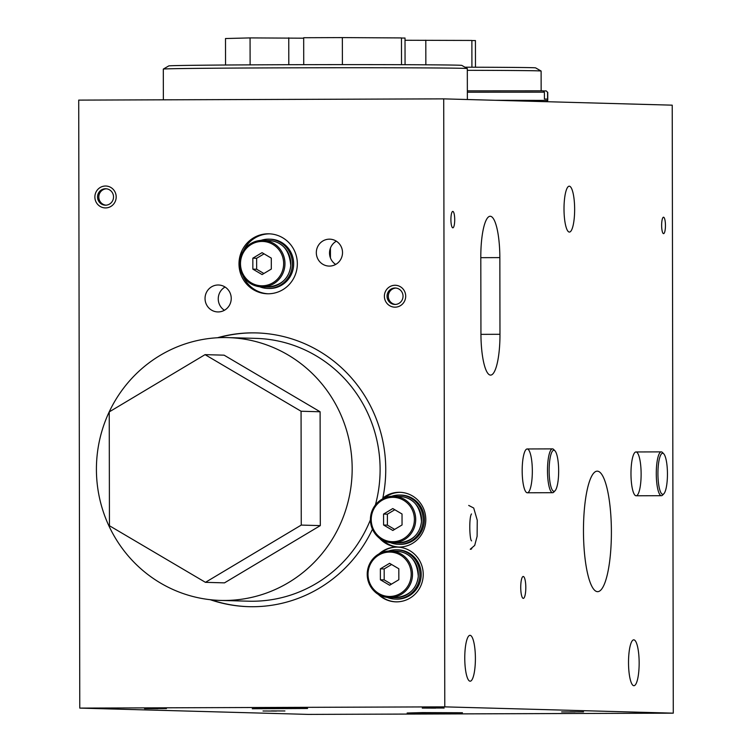 <?xml version="1.0" encoding="UTF-8"?>
<svg xmlns="http://www.w3.org/2000/svg" width="752" height="752" viewBox="0 0 752 752"><rect width="100%" height="100%" fill="white"/><g stroke="black" fill="none" stroke-linecap="round" stroke-linejoin="round"><path stroke-width="1.13" d="M152.947 708.506L166.436 708.553L152.947 708.506M271.416 710.913L284.914 710.96L271.416 710.913M570.054 711.834L583.543 711.881L570.054 711.834M430.661 707.989L444.159 708.036L430.661 707.989M379.177 553.763A27.392 26.64 91.6 0 1 396.539 547.08A27.392 26.64 91.6 0 1 397.347 547.089A27.392 26.64 91.6 0 1 423.216 575.205A27.392 26.64 91.6 0 1 395.834 601.844A27.392 26.64 91.6 0 1 378.068 594.183M397.658 547.099A27.392 26.64 -88.4 0 0 397.178 547.099A27.392 26.64 -88.4 0 0 380.775 552.974M379.61 595.067A27.392 26.64 -88.4 0 0 396.154 601.854M400.543 492.334A27.392 26.64 -88.4 0 0 400.384 492.334A27.392 26.64 -88.4 0 0 383.981 498.2M382.815 540.303A27.392 26.64 -88.4 0 0 399.039 547.071M382.383 498.999A27.392 26.64 91.6 0 1 383.473 498.087L382.834 498.068A27.392 26.64 91.6 0 1 399.105 492.297A27.392 26.64 91.6 0 1 399.914 492.306A27.392 26.64 91.6 0 1 425.792 520.422A27.392 26.64 91.6 0 1 398.4 547.061A27.392 26.64 91.6 0 1 379.478 538.178M256.629 332.92A136.939 133.207 -88.4 0 0 218.277 337.714M211.058 599.786A136.939 133.207 -88.4 0 0 249.081 606.685M372.447 529.248A136.939 133.207 91.6 0 1 248.771 606.676A136.939 133.207 91.6 0 1 210.203 599.692M217.422 337.761A136.939 133.207 91.6 0 1 256.31 332.91A136.939 133.207 91.6 0 1 382.834 498.068M268.116 233.797A29.986 29.168 91.6 0 1 268.99 233.816A29.986 29.168 91.6 0 1 297.322 264.591A29.986 29.168 91.6 0 1 267.336 293.769A29.986 29.168 91.6 0 1 238.995 263.435A29.986 29.168 91.6 0 1 268.116 233.797M269.752 233.844A29.986 29.168 -88.4 0 0 269.639 233.844A29.986 29.168 -88.4 0 0 243.46 250.736M242.783 275.467A29.986 29.168 -88.4 0 0 268.097 293.778M105.515 186.017A10.951 10.66 91.6 0 1 116.184 197.268A10.951 10.66 91.6 0 1 105.233 207.919A10.951 10.66 91.6 0 1 94.874 196.845A10.951 10.66 91.6 0 1 105.515 186.017A10.951 10.66 -88.4 0 0 94.874 196.845A10.951 10.66 -88.4 0 0 105.233 207.919A10.951 10.66 -88.4 0 0 116.184 197.268A10.951 10.66 -88.4 0 0 105.515 186.017M663.555 233.637A8.216 1.908 -90.2 0 1 661.638 225.403A8.216 1.908 -90.2 0 1 663.518 217.206A8.216 1.908 -90.2 0 1 665.445 225.421A8.216 1.908 -90.2 0 1 663.574 233.637A8.216 1.908 -90.2 0 1 663.555 233.637M452.826 227.828A8.216 1.908 -90.2 0 1 450.909 219.593A8.216 1.908 -90.2 0 1 452.779 211.397A8.216 1.908 -90.2 0 1 454.716 219.612A8.216 1.908 -90.2 0 1 452.836 227.837A8.216 1.908 -90.2 0 1 452.826 227.828M523.289 598.385A10.951 2.538 -90.2 0 1 520.732 587.397A10.951 2.538 -90.2 0 1 523.232 576.474A10.951 2.538 -90.2 0 1 525.808 587.425A10.951 2.538 -90.2 0 1 523.307 598.385A10.951 2.538 -90.2 0 1 523.289 598.385M471.777 548.622A21.366 4.954 -90.2 0 1 470.555 549.28A21.366 4.954 -90.2 0 1 470.526 549.28M597.539 591.664A60.254 13.959 -90.2 0 1 583.467 531.25A60.254 13.959 -90.2 0 1 597.229 471.166A60.254 13.959 -90.2 0 1 611.395 531.373A60.254 13.959 -90.2 0 1 597.643 591.664A60.254 13.959 -90.2 0 1 597.539 591.664M636.089 495.784A21.911 5.076 -90.2 0 1 630.975 473.816A21.911 5.076 -90.2 0 1 635.976 451.961A21.911 5.076 -90.2 0 1 641.127 473.854A21.911 5.076 -90.2 0 1 636.126 495.784A21.911 5.076 -90.2 0 1 636.089 495.784M527.293 492.786A21.911 5.076 -90.2 0 1 522.179 470.818A21.911 5.076 -90.2 0 1 527.18 448.963A21.911 5.076 -90.2 0 1 532.331 470.855A21.911 5.076 -90.2 0 1 527.331 492.786A21.911 5.076 -90.2 0 1 527.293 492.786M499.845 257.607A41.078 9.522 89.8 0 0 490.182 216.266A41.078 9.522 89.8 0 0 480.801 257.081L480.942 333.766A41.078 9.522 89.8 0 0 490.595 375.107A41.078 9.522 89.8 0 0 499.977 334.292L499.845 257.607L480.801 257.673M395.054 307.173A10.951 10.66 91.6 0 1 384.385 295.931A10.951 10.66 91.6 0 1 395.336 285.271A10.951 10.66 91.6 0 1 405.695 296.354A10.951 10.66 91.6 0 1 395.054 307.173M444.78 706.861L443.718 98.869L672.222 105.167L673.284 713.159L444.78 706.861L79.778 708.102L78.716 100.11L443.718 98.869M569.367 232.077A22.936 5.32 -90.2 0 1 564.009 209.075A22.936 5.32 -90.2 0 1 569.245 186.195A22.936 5.32 -90.2 0 1 574.641 209.112A22.936 5.32 -90.2 0 1 569.405 232.077A22.936 5.32 -90.2 0 1 569.367 232.077M470.122 681.199A22.936 5.32 -90.2 0 1 464.764 658.197A22.936 5.32 -90.2 0 1 470 635.318A22.936 5.32 -90.2 0 1 475.396 658.244A22.936 5.32 -90.2 0 1 470.16 681.199A22.936 5.32 -90.2 0 1 470.122 681.199M633.88 685.711A22.936 5.32 -90.2 0 1 628.522 662.709A22.936 5.32 -90.2 0 1 633.767 639.839A22.936 5.32 -90.2 0 1 639.153 662.756A22.936 5.32 -90.2 0 1 633.917 685.711A22.936 5.32 -90.2 0 1 633.88 685.711M673.284 713.159L308.282 714.4L79.778 708.102M267.665 708.328L307.587 708.478L252.258 708.741L267.665 708.328M422.539 712.595L462.471 712.746L407.133 713.009L422.539 712.595M329.395 239.164A13.47 13.104 91.6 0 1 342.517 252.992A13.47 13.104 91.6 0 1 329.047 266.086A13.47 13.104 91.6 0 1 316.319 252.465A13.47 13.104 91.6 0 1 329.395 239.164M218.118 284.999A13.47 13.104 91.6 0 1 231.231 298.826A13.47 13.104 91.6 0 1 217.77 311.93A13.47 13.104 91.6 0 1 205.042 298.309A13.47 13.104 91.6 0 1 218.118 284.999M336.341 241.185A13.47 13.104 -88.4 0 0 335.702 264.431M225.064 287.029A13.47 13.104 -88.4 0 0 224.425 310.275M330.438 257.936L330.419 248.122M158.023 708.638L144.525 708.591L158.023 708.638M157.384 708.628L147.27 708.591L157.384 708.628M435.746 708.13L422.248 708.074L435.746 708.13M435.107 708.111L424.983 708.074L435.107 708.111M276.501 711.054L263.003 710.997L276.501 711.054M275.862 711.035L265.747 710.997L275.862 711.035M575.13 711.965L561.641 711.918L575.13 711.965M574.5 711.956L564.376 711.909L574.5 711.956M549.195 467.265A20.539 4.756 -90.2 0 1 554.967 450.833A20.539 4.756 -90.2 0 1 558.661 470.771A20.539 4.756 -90.2 0 1 555.098 490.727A20.539 4.756 -90.2 0 1 549.195 467.265M554.967 450.833L553.707 449.508A21.911 5.076 89.8 0 0 552.494 448.878A21.911 5.076 89.8 0 0 547.55 467.03A21.911 5.076 89.8 0 0 552.645 492.701A21.911 5.076 89.8 0 0 553.848 492.062L555.098 490.727M657.934 473.657A20.539 4.756 -90.2 0 1 663.753 453.832A20.539 4.756 -90.2 0 1 667.447 473.769A20.539 4.756 -90.2 0 1 663.894 493.726A20.539 4.756 -90.2 0 1 657.934 473.657M663.753 453.832L662.493 452.507A21.911 5.076 89.8 0 0 661.281 451.877A21.911 5.076 89.8 0 0 656.28 473.647A21.911 5.076 89.8 0 0 661.431 495.7A21.911 5.076 89.8 0 0 662.644 495.06L663.894 493.726M471.871 40.552L475.424 40.542L475.471 67.219M405.018 40.26L471.871 40.448L471.918 67.21M425.801 40.185L425.848 64.804M467.312 70.321A136.939 0.959 -0.1 0 1 541.102 71.026A136.939 0.959 -0.1 0 1 541.111 71.045L541.149 90.804M541.102 71.026L535.621 67.877A131.459 0.921 179.9 0 0 464.943 67.201M225.544 65.02L225.497 38.531L250.068 37.91L303.676 38.192M401.465 38.042L405.018 38.032L405.065 64.7M303.723 64.672L303.676 37.732L342.357 37.6L401.465 37.929L401.512 64.691M342.357 37.6L342.404 64.616M288.759 37.779L288.806 64.71M250.068 37.91L250.115 64.869M163.363 99.828L163.306 69.099A151.998 1.062 -0.1 0 1 163.316 69.081A151.998 1.062 -0.1 0 1 315.304 67.774A151.998 1.062 -0.1 0 1 467.302 68.554A151.998 1.062 -0.1 0 1 467.312 68.564L467.368 99.518M467.302 68.554L461.813 65.405A146.527 1.025 179.9 0 0 315.304 64.644A146.527 1.025 179.9 0 0 168.786 65.913L163.316 69.081M395.016 285.271A10.951 10.66 -88.4 0 0 384.385 296.091A10.951 10.66 -88.4 0 0 394.734 307.173A10.951 10.66 -88.4 0 0 405.695 296.514A10.951 10.66 -88.4 0 0 395.016 285.271M395.9 288.054A8.216 7.99 -88.4 0 0 395.449 304.428M395.026 288.007A8.216 7.99 -88.4 0 0 387.045 296.128A8.216 7.99 -88.4 0 0 394.809 304.438A8.216 7.99 -88.4 0 0 403.025 296.438A8.216 7.99 -88.4 0 0 395.026 288.007M106.389 188.799A8.216 7.99 -88.4 0 0 105.938 205.174M105.515 188.752A8.216 7.99 -88.4 0 0 97.544 196.874A8.216 7.99 -88.4 0 0 105.308 205.183A8.216 7.99 -88.4 0 0 113.524 197.193A8.216 7.99 -88.4 0 0 105.515 188.752M260.916 240.396A24.647 23.979 91.6 0 1 269.094 239.155A24.647 23.979 91.6 0 1 292.396 264.084A24.647 23.979 91.6 0 1 268.464 288.448A24.647 23.979 91.6 0 1 267.74 288.439A24.647 23.979 91.6 0 1 259.637 286.747M269.094 239.155L270.363 239.192A24.647 23.979 91.6 0 1 293.665 264.121A24.647 23.979 91.6 0 1 269.733 288.477A24.647 23.979 91.6 0 1 269.009 288.467L267.74 288.439M264.055 253.847L256.639 258.284L256.658 269.235L263.896 273.502M252.851 269.131L252.832 258.18L262.053 252.663L271.293 258.115L271.312 269.066L262.091 274.574L252.851 269.131L256.658 269.235M252.832 258.18L256.639 258.284M391.66 496.282A24.647 23.979 91.6 0 1 399.838 495.051A24.647 23.979 91.6 0 1 423.132 519.98A24.647 23.979 91.6 0 1 399.199 544.335A24.647 23.979 91.6 0 1 398.475 544.326A24.647 23.979 91.6 0 1 390.382 542.634M399.838 495.051L401.107 495.079A24.647 23.979 91.6 0 1 424.401 520.008A24.647 23.979 91.6 0 1 400.468 544.373A24.647 23.979 91.6 0 1 399.744 544.363L398.475 544.326M394.8 509.743L387.383 514.171L387.402 525.122L394.631 529.389M383.595 525.018L383.567 514.067L392.788 508.559L402.029 514.001L402.047 524.962L392.826 530.47L383.595 525.018L387.402 525.122M383.567 514.067L387.383 514.171M388.455 551.056A24.647 23.979 91.6 0 1 396.633 549.815A24.647 23.979 91.6 0 1 419.926 574.744A24.647 23.979 91.6 0 1 395.994 599.1A24.647 23.979 91.6 0 1 395.279 599.09A24.647 23.979 91.6 0 1 387.177 597.408M396.633 549.815L397.902 549.844A24.647 23.979 91.6 0 1 421.195 574.772A24.647 23.979 91.6 0 1 397.263 599.137A24.647 23.979 91.6 0 1 396.548 599.128L395.279 599.09M391.595 564.508L384.178 568.935L384.197 579.895L391.425 584.154M380.39 579.783L380.371 568.832L389.583 563.323L398.823 568.766L398.842 579.726L389.63 585.235L380.39 579.783L384.197 579.895M380.371 568.832L384.178 568.935M205.446 582.339L301.261 525.084L301.063 411.241L205.052 354.643L109.237 411.899L109.444 525.742L205.446 582.339L224.491 582.866L320.305 525.61L320.108 411.767L224.096 355.17L205.052 354.643M352.171 468.581A131.459 127.878 -88.4 0 0 227.912 337.601A131.459 127.878 -88.4 0 0 96.416 469.455A131.459 127.878 -88.4 0 0 220.674 600.425A131.459 127.878 -88.4 0 0 352.171 468.581M320.108 411.767L301.063 411.241M320.305 525.61L301.261 525.084M227.912 337.601L255.84 338.372A131.459 127.878 91.6 0 1 375.389 504.968M370.388 519.858A131.459 127.878 91.6 0 1 248.602 601.196L220.674 600.425M495.277 100.289L544.41 100.401L547.757 100.524L546.582 101.708M547.569 92.28L546.225 90.907A5715.313 5559.583 -88.4 0 1 547.569 92.28L547.578 99.123L544.41 99.038L544.401 92.186L467.349 92.223M467.349 90.87L543.047 90.823A5715.313 5559.583 91.6 0 1 544.401 92.186M543.141 90.926L546.225 90.907M480.942 334.358L499.977 334.292M262.034 241.439A22.184 21.582 91.6 0 1 280.778 274.649A22.184 21.582 91.6 0 1 243.404 274.781A22.184 21.582 91.6 0 1 262.034 241.439M262.288 240.349A23.284 22.645 -88.4 0 0 239.681 263.36A23.284 22.645 -88.4 0 0 261.687 286.897A23.284 22.645 -88.4 0 0 284.961 264.253A23.284 22.645 -88.4 0 0 262.965 240.358A23.284 22.645 -88.4 0 0 262.288 240.349M268.802 240.518A23.284 22.645 91.6 0 1 290.798 264.413A23.284 22.645 91.6 0 1 267.524 287.057L261.687 286.897C248.273 285.92 240.95 277.526 239.728 261.715C241.89 248.63 249.41 241.505 262.279 240.349L268.802 240.518C282.216 241.495 289.539 249.89 290.761 265.71C289.144 278.484 281.398 285.6 267.524 287.057M392.77 497.326A22.184 21.582 91.6 0 1 411.523 530.536A22.184 21.582 91.6 0 1 374.139 530.668A22.184 21.582 91.6 0 1 392.77 497.326M399.547 496.405L393.023 496.235A23.284 22.645 -88.4 0 0 370.416 519.247A23.284 22.645 -88.4 0 0 392.422 542.794A23.284 22.645 -88.4 0 0 415.696 520.14A23.284 22.645 -88.4 0 0 393.71 496.245A23.284 22.645 -88.4 0 0 393.023 496.235C380.145 497.401 372.635 504.517 370.473 517.602C371.695 533.422 379.008 541.816 392.422 542.794L398.259 542.953A23.284 22.645 91.6 0 0 421.543 520.299A23.284 22.645 91.6 0 0 399.547 496.405C412.951 497.382 420.274 505.776 421.496 521.597C419.879 534.371 412.134 541.487 398.259 542.953M389.564 552.09A22.184 21.582 91.6 0 1 408.317 585.31A22.184 21.582 91.6 0 1 370.933 585.432A22.184 21.582 91.6 0 1 389.564 552.09M396.342 551.178L389.818 551.009A23.284 22.645 -88.4 0 0 367.22 574.011A23.284 22.645 -88.4 0 0 389.216 597.558A23.284 22.645 -88.4 0 0 412.5 574.904A23.284 22.645 -88.4 0 0 390.504 551.009A23.284 22.645 -88.4 0 0 389.818 551.009C376.949 552.165 369.429 559.281 367.267 572.366C368.489 588.186 375.812 596.58 389.216 597.558L395.063 597.718A23.284 22.645 91.6 0 0 418.338 575.073A23.284 22.645 91.6 0 0 396.342 551.178C409.755 552.147 417.069 560.55 418.3 576.361C416.674 589.136 408.928 596.251 395.063 597.718M527.331 492.786L552.645 492.701M527.18 448.963L552.494 448.878M636.126 495.784L661.431 495.7M635.976 451.961L661.281 451.877M471.579 540.876C469.549 539.917 468.91 517.273 471.485 513.945M468.703 505.429L473.704 508.023L477.257 520.215L477.116 536.289L474.709 545.407L470.244 549.242M547.747 92.308L547.757 100.524"/></g></svg>
